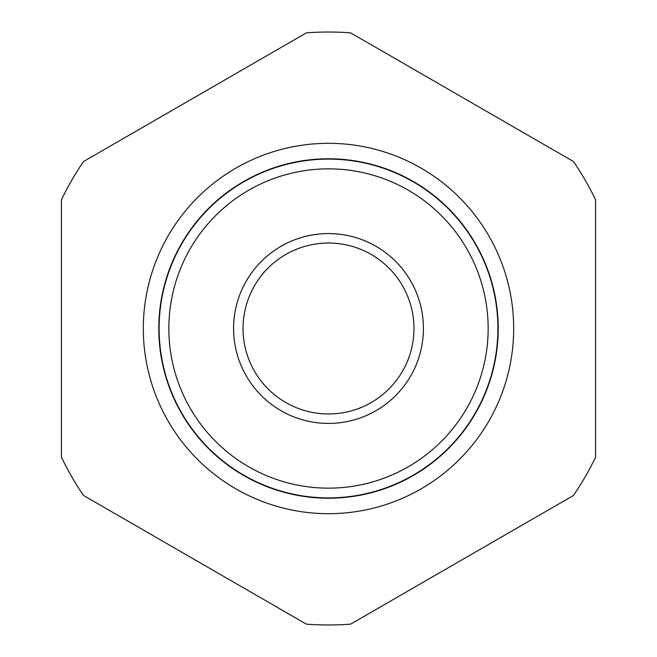 <?xml version="1.0" encoding="UTF-8"?>
<svg xmlns="http://www.w3.org/2000/svg" width="657" height="657" viewBox="0 0 657 657"><rect width="100%" height="100%" fill="white"/><g stroke="black" fill="none" stroke-linecap="round" stroke-linejoin="round"><path stroke-width="0.99" d="M143.316 328.5A185.184 185.184 0 0 1 328.5 143.316A185.184 185.184 0 0 1 513.684 328.5A185.184 185.184 0 0 1 328.5 513.684A185.184 185.184 0 0 1 143.316 328.5M488.151 328.5A159.651 159.651 0 0 1 328.5 488.151A159.651 159.651 0 0 1 168.849 328.5A159.651 159.651 0 0 1 328.5 168.849A159.651 159.651 0 0 1 488.151 328.5M159.109 328.5A169.391 169.391 0 0 0 328.5 497.891A169.391 169.391 0 0 0 497.891 328.5A169.399 169.399 0 0 1 328.5 497.899A169.399 169.399 0 0 1 159.101 328.5A169.399 169.399 0 0 1 328.5 159.101A169.399 169.399 0 0 1 497.899 328.5A169.391 169.391 0 0 0 328.5 159.109A169.391 169.391 0 0 0 159.109 328.5M498.211 328.5A169.711 169.711 0 0 1 328.5 498.211A169.711 169.711 0 0 1 158.789 328.5A169.711 169.711 0 0 1 328.5 158.789A169.711 169.711 0 0 1 498.211 328.5M423.42 328.5A94.92 94.92 0 0 0 328.5 233.58A94.92 94.92 0 0 0 233.58 328.5A94.92 94.92 0 0 0 328.5 423.42A94.92 94.92 0 0 0 423.42 328.5M413.967 328.5A85.467 85.467 0 0 0 328.5 243.033A85.467 85.467 0 0 0 243.033 328.5A85.467 85.467 0 0 0 328.5 413.967A85.467 85.467 0 0 0 413.967 328.5M83.513 495.468L306.392 624.15A296.479 296.479 0 0 0 350.608 624.15L573.487 495.468A296.479 296.479 0 0 0 595.595 457.182L595.595 199.818A296.479 296.479 0 0 0 573.487 161.532L350.608 32.85A296.479 296.479 0 0 0 306.392 32.85L83.513 161.532A296.479 296.479 0 0 0 61.405 199.818L61.405 457.182A296.479 296.479 0 0 0 83.513 495.468"/></g></svg>

